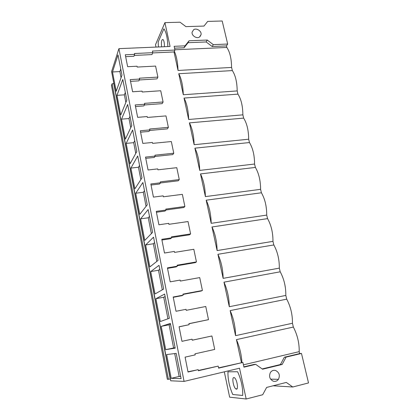 <?xml version="1.0" encoding="UTF-8"?>
<svg xmlns="http://www.w3.org/2000/svg" width="420" height="420" viewBox="0 0 420 420"><rect width="100%" height="100%" fill="white"/><g stroke="black" fill="none" stroke-linecap="round" stroke-linejoin="round"><path stroke-width="0.63" d="M184.07 381.413L118.918 48.652L111.594 71.594L170.725 380.788L184.07 381.413L239.526 368.209L246.172 399L229.64 397.178L224.311 371.831M170.2 378.908L113.746 83.633L112.093 83.737L111.484 85.564L167.339 379.286L170.394 379.05M118.918 48.652L170.069 46.478L164.923 22.638L180.059 22.207L185.903 26.628L204.015 26.061L207.674 21.415L222.191 21L227.682 44.032L213.318 44.641L207.249 40.047L189.068 40.766L185.057 45.843L174.148 46.305L174.967 50.054L152.455 51.062L152.796 52.679L134.479 53.513L134.652 54.359L125.281 54.789L127.638 66.707L137.041 66.213L137.209 67.064L155.589 66.082L157.889 77.096L139.456 78.199L139.629 79.06L130.195 79.627L132.599 91.775L142.06 91.14L142.238 92.006L160.739 90.757L163.081 101.987L144.522 103.362L144.701 104.239L135.203 104.948L137.655 117.338L147.184 116.555L147.362 117.442L165.984 115.904L168.373 127.349L149.693 129.019L149.872 129.911L140.311 130.767L142.81 143.404L152.402 142.469L152.586 143.372L171.334 141.545L173.77 153.216L154.964 155.179L155.148 156.088L145.52 157.101L148.066 169.984L157.726 168.898L157.915 169.822L176.788 167.685L179.272 179.587L160.34 181.86L160.524 182.789L150.833 183.96L153.431 197.106L163.159 195.857L163.349 196.796L182.353 194.345L184.884 206.483L165.821 209.081L166.016 210.026L156.251 211.365L158.907 224.779L168.698 223.361L168.893 224.317L188.029 221.54L190.612 233.924L171.418 236.854L171.612 237.82L161.784 239.327L164.493 253.019L174.353 251.428L174.552 252.404L193.814 249.286L196.45 261.917L177.13 265.199L177.329 266.185L167.428 267.871L170.195 281.846L180.128 280.072L180.327 281.069L199.721 277.594L202.414 290.488L182.957 294.126L183.162 295.134L173.192 297.008L176.017 311.278L186.018 309.314L186.223 310.333L205.753 306.49L208.499 319.651L188.911 323.668L189.116 324.697L179.078 326.76L181.96 341.334L192.034 339.176L192.245 340.216L211.906 335.984L214.709 349.424L194.985 353.829L195.2 354.879L185.089 357.147L188.034 372.036L198.177 369.668L198.392 370.734L218.19 366.104L218.615 368.141L242.902 362.434L243.931 367.164L255.691 364.361L262.563 369.212L282.161 364.466L286.088 357.126L301.487 353.462L308.516 382.935L292.772 386.993L273.053 385.791M227.955 371.821C227.808 379.244 229.409 386.81 232.754 394.506L242.718 395.462C242.918 387.576 241.216 379.669 237.615 371.742L227.955 371.821L237.615 371.742C241.216 379.669 242.918 387.576 242.718 395.462L232.754 394.506C229.409 386.81 227.808 379.244 227.955 371.821M292.772 386.993L286.309 382.431L266.637 387.424L262.705 394.742L246.172 399M273.257 381.192C275.357 381.754 277.079 381.129 278.429 379.328C280.208 375.417 279.29 372.482 275.672 370.519C273.494 369.936 271.73 370.613 270.38 372.55C268.748 376.425 269.708 379.302 273.257 381.192M193.641 29.726L192.097 32.193C191.51 35.69 196.723 39.029 199.563 36.986L201.08 34.587C201.726 31.096 196.529 27.694 193.641 29.726M171.181 378.326L166.635 354.575L176.201 353.378L181.125 378.625L171.181 378.326L179.146 376.457L180.705 376.483M142.884 182.511L147.242 204.839L139.776 214.373L135.723 193.226L142.884 182.511M140.632 218.846L144.764 240.403L152.602 232.344L148.16 209.564L140.632 218.846L148.291 217.781L151.368 233.609M132.641 129.98L136.831 151.447L130.079 163.769L126.179 143.388L132.641 129.98M130.909 168.079L134.883 188.837L141.981 177.881L137.713 155.988L130.909 168.079L138.464 167.244L140.868 179.603M164.64 294.074L169.36 318.286L160.303 321.536L155.93 298.704L164.64 294.074M165.69 349.65L161.233 326.366L170.357 323.416L175.182 348.143L165.69 349.65L175.093 347.687M145.635 244.96L149.846 266.926L158.072 260.411L153.541 237.164L145.635 244.96L153.342 243.763L156.781 261.434M159.033 265.33L163.658 289.049L155.022 293.963L150.733 271.572L159.033 265.33M122.792 79.448L126.819 100.102L120.74 114.996L116.975 95.351L122.792 79.448M121.532 119.149L125.37 139.156L131.775 125.528L127.67 104.47L121.532 119.149L128.993 118.54L130.772 127.664M116.193 91.271L121.958 75.164L118.004 54.899L112.497 71.972L116.193 91.271M113.746 83.633L113.683 82.52M168.415 379.328L112.093 83.737M301.487 353.462L299.665 353.588L299.203 351.645C299.36 343.124 297.413 334.934 293.354 327.065L292.446 323.258C292.572 314.69 290.661 306.658 286.713 299.156L285.826 295.423C285.92 286.813 284.046 278.938 280.203 271.793L279.332 268.128C279.4 259.481 277.562 251.753 273.819 244.949L272.963 241.358C273 232.675 271.199 225.094 267.556 218.621L266.716 215.093C266.726 206.378 264.957 198.938 261.413 192.785L260.589 189.326C260.568 180.579 258.836 173.282 255.381 167.433L254.572 164.036C254.525 155.264 252.824 148.103 249.459 142.548L248.666 139.22C248.598 130.415 246.928 123.386 243.653 118.12L242.87 114.849C242.781 106.029 241.138 99.125 237.946 94.138L237.179 90.925C237.064 82.084 235.452 75.306 232.344 70.586L231.593 67.431C231.452 58.569 229.871 51.912 226.842 47.455L226.469 45.906L212.179 46.531L206.141 41.963L188.055 42.698L184.065 47.754L174.552 48.169M227.682 44.032L226.469 45.906M286.088 357.126L284.345 357.231L280.434 364.523L282.161 364.466M299.665 353.588L284.345 357.231M262.18 368.939L280.434 364.523M255.691 364.361L254.116 364.423L243.863 366.86M242.902 362.434L218.558 367.873M218.19 366.104L198.34 370.471M198.177 369.668L187.982 371.784M211.906 335.984L192.234 340.184M174.694 353.567L179.146 376.457M299.203 351.645L243.422 364.844M241.925 362.481C241.406 354.385 239.573 346.762 236.434 339.612L293.354 327.065M292.446 323.258L235.573 335.654L230.139 310.601C233.62 318.486 235.431 326.839 235.573 335.654M236.434 339.612L241.4 362.507M152.686 52.931L174.027 51.954L178.038 70.466L231.593 67.431M152.796 52.679L151.972 54.59L134.253 55.419M134.652 54.359L133.933 56.28L125.654 56.669M157.889 77.096L157.028 78.881L139.246 79.963M139.629 79.06L138.868 80.85L130.536 81.359M163.081 101.987L162.183 103.635L144.344 104.974M144.701 104.239L143.903 105.892L135.513 106.528M168.373 127.349L167.433 128.861L149.562 130.468M149.872 129.911L149.037 131.423L140.59 132.185M173.77 153.216L172.788 154.581L154.906 156.46M155.148 156.088L154.271 157.453L145.766 158.351M179.272 179.587L178.248 180.799L160.398 182.952M160.524 182.789L159.605 183.997L151.042 185.036M184.884 206.483L183.813 207.538L166.005 209.974M166.016 210.026L165.049 211.071L156.429 212.258M190.612 233.924L189.494 234.811L171.559 237.557M171.612 237.82L170.604 238.697L161.921 240.03M196.45 261.917L195.284 262.637L177.23 265.708M177.329 266.185L176.269 266.884L167.528 268.375M202.414 290.488L201.196 291.029L183.02 294.431M183.162 295.134L182.054 295.654L173.25 297.308M208.499 319.651L188.927 323.757M189.116 324.697L179.093 326.844M181.954 341.313L192.034 339.176M280.203 271.793L223.97 282.167L229.294 306.716L285.826 295.423M273.819 244.949L217.922 254.299L223.146 278.36L279.332 268.128M267.556 218.621L211.995 226.978L217.114 250.572L272.963 241.358M261.413 192.785L206.183 200.193L211.202 223.325L266.716 215.093M255.381 167.433L200.487 173.922L205.406 196.607L260.589 189.326M249.459 142.548L194.896 148.155L199.726 170.41L254.572 164.036M243.653 118.12L189.409 122.876L194.145 144.706L248.666 139.22M237.946 94.138L184.028 98.07L188.674 119.49L242.87 114.849M232.344 70.586L178.747 73.726L183.309 94.747L237.179 90.925M164.923 22.638L155.5 44.725L155.999 47.077M158.167 42.037L158.419 46.972L158.167 42.037L163.895 28.765C166.257 32.193 167.575 38.131 167.848 46.573C167.575 38.131 166.257 32.193 163.895 28.765L158.167 42.037M174.967 50.054L174.027 51.954M185.057 45.843L184.065 47.754M189.068 40.766L188.055 42.698M207.249 40.047L206.141 41.963M213.318 44.641L212.179 46.531M112.497 71.972L119.863 71.563L121.055 77.689M119.863 71.563L120.755 68.995M174.904 49.77L226.842 47.455M174.353 51.287C176.516 56.117 177.744 62.512 178.038 70.466M161.233 326.366L169.092 324.765L173.597 347.933M169.092 324.765L170.531 324.308M286.713 299.156L230.139 310.601M155.93 298.704L163.742 297.244L167.932 318.801M163.742 297.244L165.118 296.536M223.97 282.167C227.351 289.674 229.126 297.859 229.294 306.716M150.733 271.572L158.492 270.249L162.298 289.826M158.492 270.249L159.81 269.299M217.922 254.299C221.209 261.44 222.947 269.462 223.146 278.36M153.342 243.763L154.597 242.587M211.995 226.978C215.187 233.767 216.893 241.626 217.114 250.572M148.291 217.781L149.489 216.379M206.183 200.193C209.286 206.635 210.956 214.347 211.202 223.325M135.723 193.226L143.33 192.276L146.066 206.341M143.33 192.276L144.475 190.659M200.487 173.922C203.495 180.038 205.139 187.598 205.406 196.607M138.464 167.244L139.555 165.422M194.896 148.155C197.82 153.951 199.432 161.369 199.726 170.41M126.179 143.388L133.686 142.669L135.77 153.379M133.686 142.669L134.726 140.648M189.409 122.876C192.255 128.363 193.83 135.639 194.145 144.706M128.993 118.54L129.98 116.324M184.028 98.07C186.79 103.257 188.339 110.397 188.674 119.49M116.975 95.351L124.388 94.841L125.864 102.438M124.388 94.841L125.328 92.447M178.747 73.726C181.429 78.624 182.952 85.633 183.309 94.747M233.909 377.543L234.413 377.722C236.885 379.045 238.712 389.618 236.381 389.141L235.909 388.962C233.441 387.597 231.625 377.218 233.909 377.543M161.684 46.835C161.238 44.042 161.322 41.774 161.936 40.031L162.923 39.407C164.015 40.619 164.498 43.055 164.372 46.72M270.601 379.155L278.429 379.328M199.899 36.745L201.08 34.587M235.909 388.962L237.095 388.663"/></g></svg>
